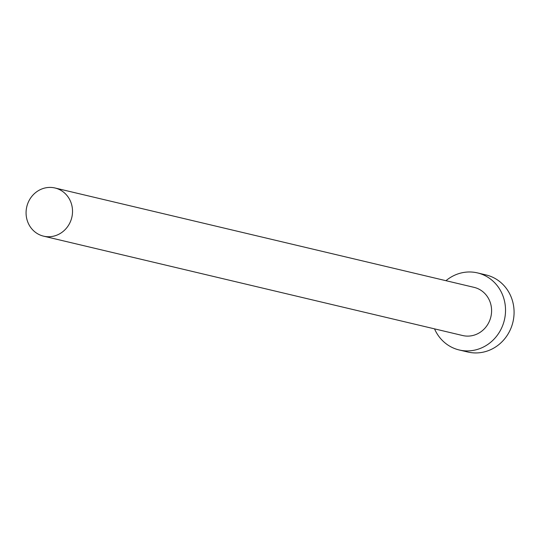 <?xml version="1.0" encoding="UTF-8"?>
<svg xmlns="http://www.w3.org/2000/svg" width="540" height="540" viewBox="0 0 540 540"><rect width="100%" height="100%" fill="white"/><g stroke="black" fill="none" stroke-linecap="round" stroke-linejoin="round"><path stroke-width="0.81" d="M71.597 204.451A24.752 23.139 -76.7 0 0 55.006 187.994A24.752 23.139 -76.7 0 0 32.582 195.494A24.752 23.139 -76.7 0 0 27 219.699A24.752 23.139 -76.7 0 0 43.585 236.162A24.752 23.139 -76.7 0 0 66.008 228.663A24.752 23.139 -76.7 0 0 71.597 204.451M43.585 236.162L462.652 335.529A24.752 23.139 -76.7 0 0 485.082 328.03A24.752 23.139 -76.7 0 0 490.664 303.824A24.752 23.139 -76.7 0 0 474.08 287.361L55.006 187.994M434.531 328.86A39.602 37.024 -76.7 0 0 459.23 349.981A39.602 37.024 -76.7 0 0 495.106 337.986A39.602 37.024 -76.7 0 0 504.043 299.248A39.602 37.024 -76.7 0 0 477.502 272.909A39.602 37.024 -76.7 0 0 445.959 280.692M459.23 349.981L467.782 352.006A39.602 37.024 -76.7 0 0 503.658 340.011A39.602 37.024 -76.7 0 0 512.595 301.273A39.602 37.024 -76.7 0 0 486.054 274.941L477.502 272.909"/></g></svg>
